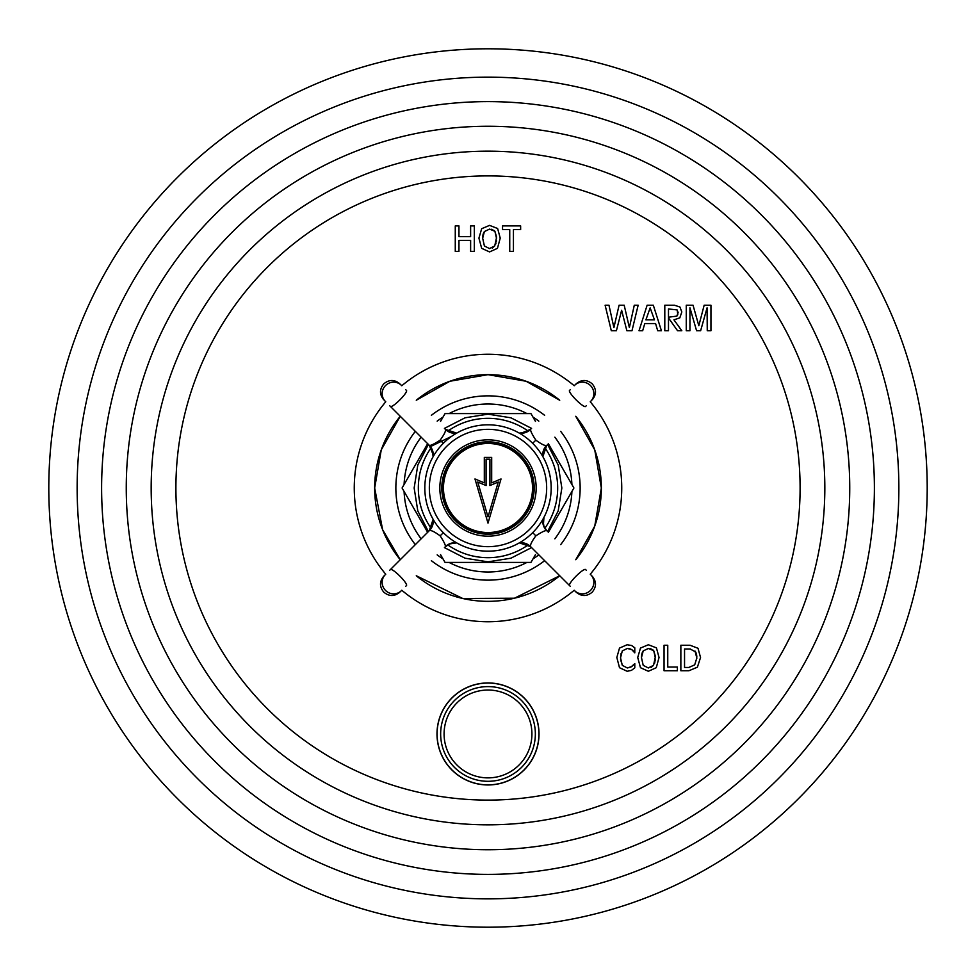 <?xml version="1.0" encoding="UTF-8"?>
<svg xmlns="http://www.w3.org/2000/svg" width="976" height="976" viewBox="0 0 976 976"><rect width="100%" height="100%" fill="white"/><g stroke="black" fill="none" stroke-linecap="round" stroke-linejoin="round"><path stroke-width="1.46" d="M927.2 488A439.2 439.2 0 0 1 488 927.2A439.2 439.2 0 0 1 48.8 488A439.2 439.2 0 0 1 488 48.8A439.2 439.2 0 0 1 927.2 488M458.952 251.393L455.267 251.393L455.267 225.895L458.952 225.895L458.952 236.668L470.627 236.668L470.627 225.895L474.324 225.895L474.324 251.393L470.627 251.393L470.627 240.389L458.952 240.389L458.952 251.393M489.562 251.918L497.455 248.343L500.237 238.132L497.626 228.506L489.562 225.383L481.68 228.701L478.911 238.132L481.68 248.343L489.562 251.918M513.437 251.393L509.74 251.393L509.74 229.616L502.542 229.616L502.542 225.895L520.635 225.895L520.635 229.616L513.437 229.616L513.437 251.393M616.405 330.742L611.305 330.742L605.12 305.232L608.975 305.232L613.904 327.607L619.077 305.232L624.189 305.232L629.374 327.607L634.278 305.232L638.145 305.232L631.984 330.742L626.873 330.742L621.627 310.27L616.405 330.742M642.672 330.742L639.024 330.742L647.125 305.232L653.322 305.232L661.423 330.742L657.702 330.742L655.591 323.568L644.77 323.568L642.672 330.742M668.487 330.742L664.802 330.742L664.802 305.232L674.453 305.232L679.906 306.989L681.821 311.954L679.808 317.871L673.94 319.835L681.821 330.742L677.551 330.742L668.487 317.908L668.487 330.742M689.947 330.742L689.947 307.818L696.583 330.742L700.634 330.742L707.075 307.818L707.258 330.742L710.943 330.742L710.943 305.232L704.16 305.232L698.816 325.716L693.045 305.232L686.262 305.232L686.262 330.742L689.947 330.742M634.79 667.84L634.79 663.631L630.923 667.035L627.336 667.974L622.298 665.351L620.529 657.848L622.298 650.907L627.336 648.467L631.728 649.613L634.79 652.859L634.79 647.808L631.606 645.514L627.153 644.746L619.504 648.076L616.832 657.495L619.504 667.706L627.153 671.281L631.46 670.378L634.79 667.84M648.369 671.281L656.262 667.706L659.044 657.495L656.433 647.881L648.369 644.746L640.488 648.064L637.718 657.495L640.488 667.706L648.369 671.281M664.058 670.768L677.368 670.768L677.368 667.035L667.755 667.035L667.755 645.258L664.058 645.258L664.058 670.768M688.849 670.768L680.858 670.768L680.858 645.258L690.081 645.258L697.999 648.284L700.548 657.519L697.389 667.194L688.849 670.768M590.248 401.783A133.749 133.749 0 0 1 590.248 574.217M574.217 590.248A133.749 133.749 0 0 1 401.783 590.248M385.752 574.217A133.749 133.749 0 0 1 385.752 401.783M401.783 385.752A133.749 133.749 0 0 1 574.217 385.752M496.528 237.607L494.722 245.976L489.379 248.599M494.722 245.976L492.258 248.087M496.467 240.316L496.308 241.682M496.003 243.097L495.649 244.183M493.697 230.165L494.917 231.312L496.491 236.741M491.465 229.275L492.246 229.482M483.852 232.41L484.511 231.397M489.562 248.612L484.401 245.989L482.608 237.961M482.62 237.388L483.035 234.557M483.205 233.959L483.596 232.922M482.595 238.486L484.401 231.544L489.562 229.104L494.917 231.312L496.54 238.486M650.15 307.891L654.469 319.847L645.892 319.847L650.15 307.891M676.893 316.114L668.487 317.188L668.487 308.965L677.063 309.904L678.125 312.588L676.819 316.175M677.198 310.039L677.795 314.748M632.46 650.101L633.119 650.663M633.729 651.297L634.278 652.017M628.349 648.515L629.276 648.662M630.13 648.894L630.947 649.211M620.529 657.848L621.029 653.603M622.346 665.425L620.59 659.581M631.594 666.596L627.251 667.974M634.79 663.631L633.143 665.303M632.35 666.01L631.655 666.559M655.335 656.97L653.53 665.339L648.186 667.974M653.53 665.339L651.065 667.45M655.274 659.691L655.116 661.045M654.811 662.46L654.457 663.546M652.505 649.528L653.725 650.687L655.299 656.104M650.272 648.65L651.053 648.845M642.659 651.773L643.318 650.76M648.369 667.974L643.208 665.351L641.415 657.324M641.427 656.75L641.842 653.92M642.013 653.322L642.403 652.285M641.403 657.848L643.208 650.907L648.369 648.467L653.725 650.687L655.347 657.848M689.032 667.45L684.542 667.45L684.542 648.991L690.374 648.991M695.046 651.102L696.864 658.227M690.191 648.991L695.62 651.944M695.925 652.554L696.23 653.347M696.498 654.274L696.669 655.14M696.766 655.884L696.815 656.506M696.864 657.861L694.692 664.863L688.849 667.45M436.992 733.952A51.008 51.008 0 0 1 488 682.944A51.008 51.008 0 0 1 539.008 733.952A51.008 51.008 0 0 1 488 784.96A51.008 51.008 0 0 1 436.992 733.952A51.008 51.008 0 0 0 488 784.96A51.008 51.008 0 0 0 539.008 733.952A51.008 51.008 0 0 0 488 682.944A51.008 51.008 0 0 0 436.992 733.952M601.338 488A113.338 113.338 0 0 1 575.755 559.724L594.75 526.076L601.338 488A113.338 113.338 0 0 0 575.755 416.276L594.75 449.924L601.338 488M559.724 575.755A113.338 113.338 0 0 1 416.276 575.755L462.722 598.483L514.462 598.215L559.724 575.755M400.245 559.724A113.338 113.338 0 0 1 374.662 488L381.25 449.924L400.245 416.276A113.338 113.338 0 0 0 374.662 488L382.616 529.724L400.245 559.724M559.724 400.245A113.338 113.338 0 0 0 416.276 400.245L449.924 381.25L488 374.662L526.076 381.25L559.724 400.245M571.631 491.965L571.912 491.477A83.985 83.985 0 0 1 554.856 538.825M533.25 558.443L532.969 558.931A83.985 83.985 0 0 0 538.825 554.856M526.381 562.408L526.955 562.408A83.985 83.985 0 0 1 449.045 562.408L449.619 562.408M442.75 558.443L443.031 558.931A83.985 83.985 0 0 1 437.175 554.856M421.144 538.825A83.985 83.985 0 0 1 404.088 491.477L404.369 491.965M571.631 484.035L571.912 484.523A83.985 83.985 0 0 0 554.856 437.175M533.25 417.557L532.969 417.069A83.985 83.985 0 0 1 538.825 421.144M526.381 413.592L526.955 413.592A83.985 83.985 0 0 0 449.045 413.592L449.619 413.592M442.75 417.557L443.031 417.069A83.985 83.985 0 0 0 437.175 421.144M421.144 437.175A83.985 83.985 0 0 0 404.088 484.523L404.369 484.035M569.435 495.771L563.786 505.556M440.554 554.636L445.044 562.408L530.956 562.408L535.446 554.636M548.341 443.69L573.925 488L548.341 532.31M454.023 562.408L521.977 562.408M406.565 495.771L427.659 532.31L402.075 488L427.659 443.69M569.435 480.229L563.786 470.444M440.554 421.364L445.044 413.592L530.956 413.592L535.446 421.364M445.251 429.22L450.522 432.527L456.646 433.137L450.412 432.49L445.251 429.22L448.57 431.685L452.413 433.015L456.646 433.137L445.3 429.269L452.388 433.015L456.646 433.137A13.603 13.603 -170.4 0 1 445.3 429.269L445.459 429.428A12.993 12.542 -170.5 0 0 456.548 433.198M546.731 445.3L542.863 456.646L543.51 450.412L546.78 445.251L544.364 448.496L542.985 452.4L542.863 456.646L546.78 445.251L544.291 448.618L542.985 452.388L542.863 456.646A13.603 13.603 -80.4 0 1 546.731 445.3L546.572 445.459A12.993 12.542 -80.5 0 0 542.802 456.548M546.572 445.459C544.901 445.91 541.314 444.153 535.848 440.152C532.054 434.308 530.31 430.709 530.602 429.367A13.176 12.871 -9.5 0 1 519.415 433.173M530.602 429.367L530.7 429.269A13.591 13.591 170.4 0 1 519.354 433.137L523.465 433.039L527.369 431.709L530.944 429.025L526.82 431.978L519.354 433.137L525.869 432.38L530.944 429.025M570.289 586.32L530.712 546.743A13.603 13.603 9.6 0 0 519.354 542.863L523.282 542.924L530.541 546.572C530.09 544.901 531.847 541.314 535.848 535.848C541.692 532.054 545.291 530.31 546.633 530.602L546.731 530.7A13.591 13.591 -99.6 0 1 542.863 519.354L542.961 523.465L544.291 527.369L546.975 530.944L543.998 526.784L542.863 519.354L543.62 525.869L546.975 530.944M389.68 570.289L429.586 530.371L433.015 523.612L433.137 519.354L433.015 523.6L429.257 530.712A13.603 13.603 99.6 0 0 433.137 519.354L433.027 523.575L429.428 530.541C431.099 530.09 434.686 531.847 440.152 535.848C443.946 541.692 445.69 545.291 445.398 546.633L445.3 546.731A13.591 13.591 -9.6 0 1 456.646 542.863L452.535 542.961L448.631 544.291L445.056 546.975L450.131 543.62L456.646 542.863L449.277 543.974L445.08 546.95M445.459 429.428C445.91 431.099 444.153 434.686 440.152 440.152C434.308 443.946 430.709 445.69 429.367 445.398L389.68 405.711M433.246 454.914L429.269 445.3A13.591 13.591 80.4 0 1 433.137 456.646L433.039 452.535L431.709 448.631L429.025 445.056L431.978 449.167L433.137 456.646L432.38 450.131L429.025 445.056M429.367 445.398A13.176 12.871 -99.5 0 1 433.173 456.585M530.7 546.731L519.354 542.863L523.6 542.985L527.528 544.364L530.749 546.78L527.504 544.364L523.575 542.985L519.354 542.863L523.612 542.985L530.541 546.572A12.993 12.542 9.5 0 0 519.452 542.802M546.633 530.602A13.176 12.871 80.5 0 1 542.827 519.415M530.541 546.572L569.496 585.527A11.334 1.964 -45 0 1 576.121 576.121A11.334 1.964 135 0 1 585.527 569.496L586.32 570.289M574.693 590.724L576.157 592.188L574.693 590.724A11.334 10.943 -45 0 0 590.456 590.456A11.334 10.943 135 0 0 590.724 574.693M445.398 546.633A13.176 12.871 170.5 0 1 456.585 542.827M433.137 519.354L429.22 530.749L433.137 519.354L433.015 523.6L429.428 530.541L390.473 569.496A11.334 1.964 45 0 1 399.879 576.121A11.334 1.964 -135 0 1 406.504 585.527L405.711 586.32M385.276 574.693L383.812 576.157L385.276 574.693A11.334 10.943 45 0 0 385.544 590.456A11.334 10.943 -135 0 0 401.307 590.724M429.428 530.541A12.993 12.542 99.5 0 0 433.198 519.452M405.711 389.68L406.504 390.473A11.334 1.964 135 0 1 399.879 399.879A11.334 1.964 -45 0 1 390.473 406.504M446.52 446.52A58.658 58.658 0 0 1 529.48 446.52A58.658 58.658 0 0 1 529.48 529.48A58.658 58.658 0 0 1 446.52 529.48A58.658 58.658 0 0 1 446.52 446.52M443.324 443.324A63.184 63.184 0 0 1 532.676 443.324A63.184 63.184 0 0 1 532.676 532.676A63.184 63.184 0 0 1 443.324 532.676A63.184 63.184 0 0 1 443.324 443.324A63.184 63.184 0 0 0 443.324 532.676A63.184 63.184 0 0 0 532.676 532.676A63.184 63.184 0 0 0 532.676 443.324A63.184 63.184 0 0 0 443.324 443.324M455.341 455.341A46.189 46.189 0 0 1 520.659 455.341A46.189 46.189 0 0 1 520.659 520.659A46.189 46.189 0 0 1 455.341 520.659A46.189 46.189 0 0 1 455.341 455.341M488 533.335A45.335 45.335 0 0 0 533.335 488A45.335 45.335 0 0 0 488 442.665A45.335 45.335 0 0 0 442.665 488A45.335 45.335 0 0 0 488 533.335A45.335 45.335 0 0 0 533.335 488A45.335 45.335 0 0 0 488 442.665A45.335 45.335 0 0 0 442.665 488A45.335 45.335 0 0 0 488 533.335M484.316 457.402L491.684 457.402L491.684 482.9L501.03 478.935L488 523.136L474.97 478.935L484.316 482.9L484.316 457.402L491.684 457.402M498.272 482.022L489.915 485.572L489.915 459.171L486.085 459.171L486.085 485.572L477.728 482.022L488 516.877L498.272 482.022L489.915 485.572L489.915 459.171L486.085 459.171L486.085 485.572L477.728 482.022L488 516.877M488 523.136L474.97 478.935M586.32 405.711L585.527 406.504A11.334 1.964 -135 0 1 576.121 399.879A11.334 1.964 45 0 1 569.496 390.473L570.289 389.68M574.693 385.276L576.157 383.812L574.693 385.276A11.334 10.943 45 0 1 590.456 385.544A11.334 10.943 -135 0 1 590.724 401.307M406.565 480.229L412.799 469.444M521.977 413.592L454.023 413.592M898.859 488A410.859 410.859 0 0 1 488 898.859A410.859 410.859 0 0 1 77.141 488A410.859 410.859 0 0 1 488 77.141A410.859 410.859 0 0 1 898.859 488M874.386 488A386.386 386.386 0 0 0 488 101.614A386.386 386.386 0 0 0 101.614 488A386.386 386.386 0 0 0 488 874.386A386.386 386.386 0 0 0 874.386 488M849.742 488A361.742 361.742 0 0 1 488 849.742A361.742 361.742 0 0 1 126.258 488A361.742 361.742 0 0 1 488 126.258A361.742 361.742 0 0 1 849.742 488M824.83 488A336.83 336.83 0 0 0 488 151.17A336.83 336.83 0 0 0 151.17 488A336.83 336.83 0 0 0 488 824.83A336.83 336.83 0 0 0 824.83 488M800.1 488A312.1 312.1 0 0 1 488 800.1A312.1 312.1 0 0 1 175.9 488A312.1 312.1 0 0 1 488 175.9A312.1 312.1 0 0 1 800.1 488M437.089 733.952A50.911 50.911 0 0 1 488 683.041A50.911 50.911 0 0 1 538.911 733.952A50.911 50.911 0 0 1 488 784.863A50.911 50.911 0 0 1 437.089 733.952M440.652 733.952A47.348 47.348 0 0 0 488 781.3A47.348 47.348 0 0 0 535.348 733.952A47.348 47.348 0 0 0 488 686.604A47.348 47.348 0 0 0 440.652 733.952M444.08 733.952A43.92 43.92 0 0 1 488 690.032A43.92 43.92 0 0 1 531.92 733.952A43.92 43.92 0 0 1 488 777.872A43.92 43.92 0 0 1 444.08 733.952M560.675 544.645A92.147 92.147 0 0 0 560.675 431.355M544.645 415.325A92.147 92.147 0 0 0 431.355 415.325M415.325 431.355A92.147 92.147 0 0 0 415.325 544.645M544.645 560.675A92.147 92.147 0 0 1 431.355 560.675M431.172 528.309A69.662 69.662 0 0 1 431.172 447.703M447.667 431.197A69.662 69.662 0 0 1 447.691 431.172A69.662 69.662 0 0 1 528.309 431.172M544.828 447.691A69.662 69.662 0 0 1 544.828 528.297M447.679 544.803A69.662 69.662 0 0 0 447.691 544.828A69.662 69.662 0 0 0 528.309 544.828M535.848 440.152L532.652 443.287M535.848 535.848L532.713 532.652M440.152 535.848L443.348 532.713M440.152 440.152L443.287 443.348M385.276 401.307A11.334 10.943 -45 0 1 385.544 385.544A11.334 10.943 135 0 1 401.307 385.276M453.938 453.938A48.166 48.166 0 0 0 453.938 522.062A48.166 48.166 0 0 0 522.062 522.062A48.166 48.166 0 0 0 522.062 453.938A48.166 48.166 0 0 0 453.938 453.938M488 532.53A44.53 44.53 0 0 0 532.53 488A44.53 44.53 0 0 0 488 443.47A44.53 44.53 0 0 0 443.47 488A44.53 44.53 0 0 0 488 532.53M547.609 531.578L558.199 510.924L561.847 488L558.199 465.076L547.609 444.422M531.578 428.391L510.924 417.801L488 414.153L465.076 417.801L444.422 428.391M428.391 444.422L417.801 465.076L414.153 488L417.801 510.924L428.391 531.578M531.578 547.609L510.924 558.199L488 561.847L465.076 558.199L444.422 547.609M542.863 456.646L542.998 452.364L546.706 445.324M530.92 429.05L526.723 432.026L519.354 433.137L526.137 432.283L530.846 429.123M521.086 433.246L530.7 429.269M530.627 429.342L529.931 429.989M429.05 445.08L432.026 449.277L433.137 456.646L432.283 449.875L429.123 445.154M429.342 445.373L429.989 446.069M519.354 542.863L523.551 542.973L530.676 546.706M546.95 530.92L543.974 526.723L542.863 519.354L543.717 526.137L546.877 530.846M543.937 517.402L543.376 525.161M546.658 530.627L546.011 529.931M576.157 592.188C581.501 596.58 586.844 596.58 592.188 592.188C596.58 586.844 596.58 581.501 592.188 576.157M445.373 546.658L449.875 543.717L456.646 542.863M446.069 546.011L445.154 546.877M383.812 576.157C379.42 581.501 379.42 586.844 383.812 592.188C389.156 596.58 394.499 596.58 399.843 592.188M399.843 383.812C394.499 379.42 389.156 379.42 383.812 383.812C379.42 389.156 379.42 394.499 383.812 399.843M451.546 436.382L430.416 446.605M456.646 433.137L452.4 433.015L448.557 431.673L444.958 428.915M576.157 383.812C581.501 379.42 586.844 379.42 592.188 383.812C596.58 389.156 596.58 394.499 592.188 399.843"/></g></svg>
